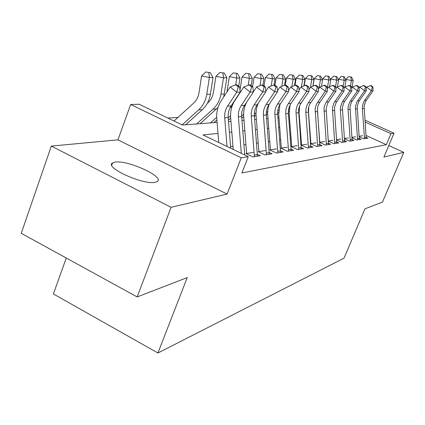 <?xml version="1.0" encoding="UTF-8"?>
<svg xmlns="http://www.w3.org/2000/svg" width="425" height="425" viewBox="0 0 425 425"><rect width="100%" height="100%" fill="white"/><g stroke="black" fill="none" stroke-linecap="round" stroke-linejoin="round"><path stroke-width="0.64" d="M115.132 162.122L112.561 162.94C103.859 167.227 143.23 185.236 155.083 182.298L157.218 181.512C165.043 176.938 127.755 159.843 115.132 162.122M66.257 258.012L53.396 293.946L157.93 353L344.038 258.15L364.963 208.856L382.473 202.082L403.75 152.363L388.785 145.557M157.93 353L187.239 277.589L137.169 296.953L21.25 233.293L51.335 146.094L171.089 207.304L227.099 194.082L241.267 157.803L130.666 104.507L139.102 104.242L182.357 125.019L217.09 122.384M227.099 194.082L117.938 139.857L51.335 146.094M117.938 139.857L130.666 104.507M177.942 117.454L167.87 118.06M137.169 296.953L171.089 207.304M359.183 136.675L363.858 138.81L367.907 138.146L366.191 137.365M351.996 137.721L356.867 139.947L361.096 139.257L359.316 138.444M344.473 138.81L349.562 141.143L353.983 140.42L352.134 139.57M336.6 139.942L341.913 142.391L346.545 141.637L344.617 140.749M328.344 141.132L333.907 143.698L338.757 142.906L336.754 141.982M319.685 142.37L325.507 145.068L330.592 144.24L328.509 143.273M316.003 142.837L310.585 143.666L316.689 146.508L322.033 145.637L319.855 144.627M306.877 144.229L301.176 145.1L307.418 148.022L313.039 147.108L310.765 146.046M297.277 145.701L291.279 146.614L297.665 149.616L303.578 148.649L301.203 147.539M287.172 147.241L280.851 148.208L287.385 151.295L293.617 150.28L291.136 149.106M276.521 148.872L269.843 149.892L276.537 153.069L283.119 151.991L280.511 150.758M265.269 150.593L258.214 151.672L265.067 154.939L272.027 153.802L269.291 152.506M253.374 152.41L245.905 153.553L252.928 156.921L260.297 155.72L257.423 154.344M217.982 133.434L203.001 134.938L248.258 156.676L241.867 172.98L386.325 144.686L366.053 135.469M310.33 136.074L310.011 136.117M300.958 137.312L300.427 137.387M291.104 138.619L290.333 138.72M280.718 139.99L279.682 140.128M269.763 141.44L268.435 141.615M258.188 142.97L256.541 143.188M245.942 144.585L243.934 144.851M232.958 146.301L230.547 146.62M324.695 141.509L319.68 142.274M332.977 140.239L328.334 140.951M340.882 139.033L336.579 139.692M348.436 137.881L344.452 138.486M355.656 136.776L351.969 137.339M362.573 135.718L359.152 136.239M364.926 120.126L394.017 133.216L383.918 157.048L403.75 152.363M394.017 133.216L390.968 133.705L365.07 122.039M386.325 144.686L390.968 133.705M248.258 156.676L241.267 157.803M228.528 121.513L230.95 121.332M241.99 120.493L244.008 120.339M254.671 119.531L256.328 119.404M266.634 118.623L267.968 118.522M277.945 117.762L278.986 117.683M288.649 116.949L289.425 116.891M298.802 116.179L299.333 116.142M308.433 115.451L308.752 115.425M309.432 124.291L309.113 124.323M300.034 125.232L299.498 125.285M290.147 126.22L289.372 126.299M279.73 127.261L278.688 127.367M268.738 128.361L267.41 128.493M257.125 129.524L255.473 129.689M244.837 130.751L242.824 130.953M231.816 132.053L229.394 132.297M227.024 146.476L224.708 117.778C224.411 113.507 225.377 109.618 227.614 106.117L236.757 92.183L230.185 87.035L221.096 100.969C217.759 106.218 216.314 112.035 216.766 118.416L218.721 142.487M230.679 148.229L228.209 117.539C227.912 113.305 228.878 109.448 231.099 105.974L240.189 92.14L236.757 92.183L238.26 86.907L239.631 86.907L237.007 84.862L235.631 84.857L238.26 86.907M235.631 84.857L230.185 87.035M240.189 92.14L239.631 86.907M174.038 121.024L193.614 103.137C196.52 100.412 198.321 96.964 199.012 92.777L201.588 76.001L205.711 72L210.274 72.627L205.711 72M210.274 72.627L212.994 77.557L210.402 94.254C209.355 100.497 206.656 105.639 202.305 109.682L185.672 124.769M212.994 77.557L209.382 77.483L206.784 94.308C205.732 100.598 203.017 105.777 198.64 109.857L182.086 124.892M208.824 72.585L209.382 77.483L201.588 76.001M241.304 153.335L238.388 116.859C238.101 112.715 239.052 108.949 241.235 105.549L250.166 92.034L243.764 87.045L234.882 100.555C231.625 105.65 230.212 111.292 230.642 117.486L233.213 149.446M244.742 154.982L241.682 116.636C241.4 112.524 242.34 108.784 244.513 105.416L253.39 91.997L250.166 92.034L251.595 86.918L252.886 86.923L250.33 84.936L249.034 84.931L251.595 86.918M249.034 84.931L243.764 87.045M253.39 91.997L252.886 86.923M254.389 156.682L251.271 115.993C250.994 111.972 251.924 108.311 254.06 105.017L262.777 91.896L256.541 87.051L253.374 91.843M257.46 156.182L254.373 115.786C254.102 111.796 255.027 108.162 257.146 104.885L265.822 91.858L262.777 91.896L264.153 86.928L265.365 86.934L262.878 85.005L261.657 85L264.153 86.928M246.739 102.048C244.348 106.558 243.339 111.414 243.711 116.604L246.649 153.441M261.657 85L256.541 87.051M265.822 91.858L265.365 86.934M266.422 154.721L263.42 115.18C263.155 111.27 264.063 107.716 266.151 104.513L274.678 91.763L268.595 87.061L265.768 91.306M269.322 154.243L266.348 114.984C266.087 111.106 266.996 107.573 269.067 104.391L277.546 91.731L274.678 91.763L275.99 86.939L277.137 86.944L274.709 85.069L273.557 85.064L275.99 86.939M258.134 103.402L256.488 108.545L255.962 113.958L258.868 151.571M273.557 85.064L268.595 87.061M277.546 91.731L277.137 86.944M277.796 152.862L274.895 114.41C274.64 110.612 275.538 107.153 277.578 104.035L285.913 91.641L279.979 87.067L277.467 90.817M280.537 152.416L277.668 114.224C277.419 110.452 278.306 107.015 280.335 103.923L288.623 91.609L285.913 91.641L287.172 86.95L288.256 86.955L285.887 85.133L284.798 85.127L287.172 86.95M269.285 104.067L268.005 108.641L267.617 113.401L270.417 149.807M284.798 85.127L279.979 87.067M288.623 91.609L288.256 86.955M207.283 103.387L208.08 102.664C210.917 100.024 212.681 96.672 213.361 92.618L215.889 76.335L219.874 72.457L224.278 73.068L219.874 72.457M224.278 73.068L226.886 77.844L223.725 96.937M226.886 77.844L223.492 77.775L220.936 94.095C219.906 100.199 217.249 105.23 212.973 109.183L196.626 123.935M218.025 107.429L200.175 123.664M222.913 73.026L223.492 77.775L215.889 76.335M226.945 92.007L229.362 76.654L233.219 72.887L237.469 73.483L233.219 72.887M237.469 73.483L239.976 78.12L238.696 86.179M239.976 78.12L236.778 78.051L235.7 84.857M236.587 97.623L236.358 98.313M232.268 105.724L229.798 108.338M216.697 117.321L210.502 122.883M216.888 119.903L213.844 122.628M236.183 73.44L236.778 78.051L229.362 76.654M239.312 93.813L239.44 93.282M239.971 90.116L242.069 76.957L245.809 73.297L249.916 73.87L245.809 73.297M249.916 73.87L252.333 78.381L251.17 85.59M252.333 78.381L249.31 78.317L248.195 85.266M245.963 103.604L244.242 105.841M230.557 115.68L228.225 117.762M230.695 118.139L228.422 120.169M248.705 73.833L249.31 78.317L242.069 76.957M252.562 86.668L254.081 77.244L257.709 73.679L261.683 74.237L257.709 73.679M261.683 74.237L264.01 78.625L262.963 85.069M264.01 78.625L261.152 78.561L259.999 85.664M243.631 114.166L241.639 115.929M243.706 116.53L241.804 118.214M260.536 74.205L261.152 78.561L254.081 77.244M288.554 151.103L285.759 113.682C285.515 109.985 286.392 106.617 288.384 103.588L296.538 91.524L290.748 87.072L288.527 90.371M291.157 150.678L288.384 113.507C288.139 109.836 289.011 106.489 290.998 103.477L299.11 91.492L296.538 91.524L297.75 86.96L298.775 86.96L296.464 85.191L295.433 85.186L297.75 86.96M279.953 104.513L278.715 114.251L281.35 148.134M295.433 85.186L290.748 87.072M299.11 91.492L298.775 86.96M264.074 85.935L265.444 77.509L268.972 74.046L272.823 74.588L268.972 74.046M272.823 74.588L275.065 78.853L274.045 85.069M275.065 78.853L272.356 78.795L271.177 86.02M255.977 112.758L254.32 114.224M255.993 115.042L254.421 116.429M271.734 74.556L272.356 78.795L265.444 77.509M298.754 149.441L296.055 112.992C295.816 109.39 296.677 106.112 298.632 103.158L306.611 91.412L300.948 87.077L298.998 89.967M301.224 149.037L298.594 109.873L299.205 106.994L300.348 104.3L309.044 91.386L306.611 91.412L307.774 86.971L308.747 86.971L306.489 85.244L305.511 85.239L307.774 86.971M290.068 105.044L289.165 113.549L291.715 146.551M305.511 85.239L300.948 87.077M309.044 91.386L308.747 86.971M274.986 85.287L276.223 77.764L279.65 74.386L283.379 74.917L279.65 74.386M283.379 74.917L285.547 79.071L284.527 85.234M285.547 79.071L282.981 79.018L281.77 86.344M267.665 111.456L266.326 112.636M267.623 113.661L266.337 114.793M282.349 74.885L282.981 79.018L276.223 77.764M308.438 147.857L305.819 112.338L305.973 108.726L306.712 105.931L307.96 103.355L316.163 91.306L310.632 87.082L308.922 89.601M310.781 147.475L308.242 109.299L308.842 106.494L309.958 103.865L318.474 91.279L316.163 91.306L317.284 86.976L318.208 86.982L315.998 85.297L315.068 85.292L317.284 86.976M299.668 105.719L299.083 112.88L301.553 145.047M315.068 85.292L310.632 87.082M318.474 91.279L318.208 86.982M285.271 85.127L286.45 78.009L289.786 74.715L293.404 75.23L289.786 74.715M293.404 75.23L295.502 79.284L294.451 85.579M295.502 79.284L293.059 79.231L291.826 86.636M278.736 110.245L277.716 111.137M278.641 112.381L277.621 113.273M292.427 75.198L293.059 79.231L286.45 78.009M317.64 146.354L315.159 108.89L315.754 106.133L316.853 103.557L325.237 91.205L319.828 87.088L318.346 89.261M319.866 145.993L317.411 108.757L317.996 106.016L319.095 103.456L327.436 91.184L325.237 91.205L326.315 86.987L327.197 86.987L325.035 85.351L324.153 85.345L326.315 86.987M308.8 106.627L308.513 112.248L310.903 143.618M324.153 85.345L319.828 87.088M327.436 91.184L327.197 86.987M294.982 85.367L296.172 78.237L299.418 75.028L302.935 75.528L299.418 75.028M302.935 75.528L304.964 79.48L303.88 85.898M304.964 79.48L302.642 79.433L301.383 86.902M289.244 109.119L288.538 109.73M289.101 111.185L288.341 111.849M302.005 75.501L302.642 79.433L296.172 78.237M326.395 144.925L323.993 108.37L324.572 105.676L325.656 103.163L333.869 91.109L328.578 87.093L327.308 88.953M328.514 144.58L326.134 108.242L327.792 103.068L335.962 91.088L333.869 91.109L334.911 86.992L335.75 86.998L333.636 85.398L332.796 85.393L334.911 86.992M317.512 108.035L317.486 111.642L319.802 142.258M332.796 85.393L328.578 87.093M335.962 91.088L335.75 86.998M304.194 85.77L305.426 78.455L308.587 75.326L312.003 75.815L308.587 75.326M312.003 75.815L313.969 79.666L312.864 86.185M313.969 79.666L311.759 79.624L310.447 87.353M299.227 108.067L298.833 108.402M289.404 116.593L289.027 116.923M299.041 110.07L298.536 110.505M311.116 75.788L311.759 79.624L305.426 78.455M334.735 143.565L332.408 107.87L334.039 102.786L342.093 91.019L336.913 87.098L335.835 88.666M336.759 143.236L334.448 107.748L336.074 102.696L344.085 90.998L342.093 91.019L343.097 87.003L343.894 87.003L341.828 85.441L341.025 85.436L343.097 87.003M341.025 85.436L336.913 87.098M344.085 90.998L343.894 87.003M312.975 86.137L314.245 78.668L317.326 75.608L320.647 76.086L317.326 75.608M320.647 76.086L322.554 79.847L321.422 86.445M322.554 79.847L320.445 79.804L318.994 88.315M299.269 115.26L298.764 115.696M319.802 76.059L320.445 79.804L314.245 78.668M342.688 142.263L340.377 110.022L340.526 106.739L342.364 101.867L349.929 90.934L344.861 87.104L343.963 88.405M344.622 141.95L342.385 107.275L343.979 102.34L351.831 90.913L349.929 90.934L350.901 87.008L351.666 87.008L349.642 85.483L348.877 85.483L350.901 87.008M348.877 85.483L344.861 87.104L346.04 80.341L344.202 80.298L343.134 86.429M351.831 90.913L351.666 87.008M322.501 79.746L322.655 78.864L325.656 75.873L328.897 76.341L325.656 75.873M328.897 76.341L330.74 80.017L329.593 86.684M330.74 80.017L328.732 79.974L327.277 88.427M308.646 114.017L308.348 114.277M328.089 76.319L328.732 79.974L322.655 78.864M350.285 141.026L348.038 109.507L348.187 106.303L349.993 101.538L357.414 90.849L352.447 87.109L351.714 88.166M352.134 140.723L349.961 106.829L351.523 102.005L359.231 90.833L357.414 90.849L358.355 87.013L359.082 87.019L357.101 85.526L356.368 85.521L358.355 87.013M356.368 85.521L352.447 87.109M359.231 90.833L359.082 87.019M330.576 79.688L330.687 79.055L333.62 76.133L336.77 76.59L333.62 76.133M336.77 76.59L338.566 80.182L337.397 86.902M338.566 80.182L336.642 80.144L335.49 86.801M336 76.564L336.642 80.144L330.687 79.055M357.547 139.841L355.422 106.505L356.963 101.761L364.565 90.775L359.699 87.114L359.12 87.948M359.311 139.549L357.202 106.399L358.737 101.681L366.302 90.753L364.565 90.775L365.473 87.024L366.169 87.024L364.23 85.563L363.529 85.563L365.473 87.024M363.529 85.563L359.699 87.114M366.302 90.753L366.169 87.024M338.295 79.64L341.227 76.378L344.298 76.824L341.227 76.378M343.559 76.803L344.202 80.298L338.364 79.236M344.298 76.824L346.04 80.341M364.496 138.704L362.371 108.55L362.514 105.48L364.257 100.922L371.402 90.695L366.632 87.12L366.196 87.747M366.185 138.428L364.129 105.99L365.643 101.368L373.065 90.679L371.402 90.695L372.289 87.029L372.953 87.029L371.046 85.606L370.377 85.6L372.289 87.029M370.377 85.6L366.632 87.12M373.065 90.679L372.953 87.029M345.674 79.603L348.505 76.617L351.502 77.047L348.505 76.617M351.502 77.047L353.202 80.49L351.9 87.901M353.202 80.49L351.438 80.453L350.45 86.094M350.795 77.026L351.438 80.453L345.711 79.411M224.708 117.778L228.209 117.539M227.614 106.117L231.099 105.974M210.402 94.254L206.784 94.308M202.305 109.682L198.64 109.857M238.388 116.859L241.682 116.636M241.235 105.549L244.513 105.416M251.271 115.993L254.373 115.786M254.06 105.017L257.146 104.885M254.368 155.061L257.438 154.572M263.42 115.18L266.348 114.984M266.151 104.513L269.067 104.391M266.401 153.143L269.307 152.681M274.895 114.41L277.668 114.224M277.578 104.035L280.335 103.923M277.775 151.327L280.521 150.891M224.342 94.047L220.936 94.095M216.421 109.023L212.973 109.183M285.759 113.682L288.384 113.507M288.384 103.588L290.998 103.477M288.538 149.611L291.141 149.196M296.055 112.992L298.541 112.827M298.632 103.158L301.107 103.057M298.743 147.985L301.208 147.592M305.819 112.338L308.183 112.179M308.348 102.754L310.702 102.659M308.422 146.439L310.765 146.067M315.106 111.717L317.353 111.568M317.587 102.372L319.823 102.276M317.624 144.973L319.855 144.617M323.935 111.122L326.081 110.978M326.373 102.005L328.504 101.915M326.384 143.576L328.504 143.241M332.35 110.558L334.395 110.426M334.741 101.655L336.775 101.57M334.725 142.248L336.749 141.923M340.377 110.022L342.327 109.889M342.725 101.325L344.664 101.24M342.683 140.978L344.611 140.67M348.038 109.507L349.902 109.384M350.343 101.007L352.197 100.927M350.28 139.767L352.123 139.474M355.364 109.018L357.143 108.896M357.627 100.704L359.401 100.629M357.542 138.608L359.306 138.327M362.371 108.55L364.071 108.433M364.597 100.412L366.292 100.343M364.491 137.498L366.18 137.232M112.561 162.94L111.759 165.16"/></g></svg>
